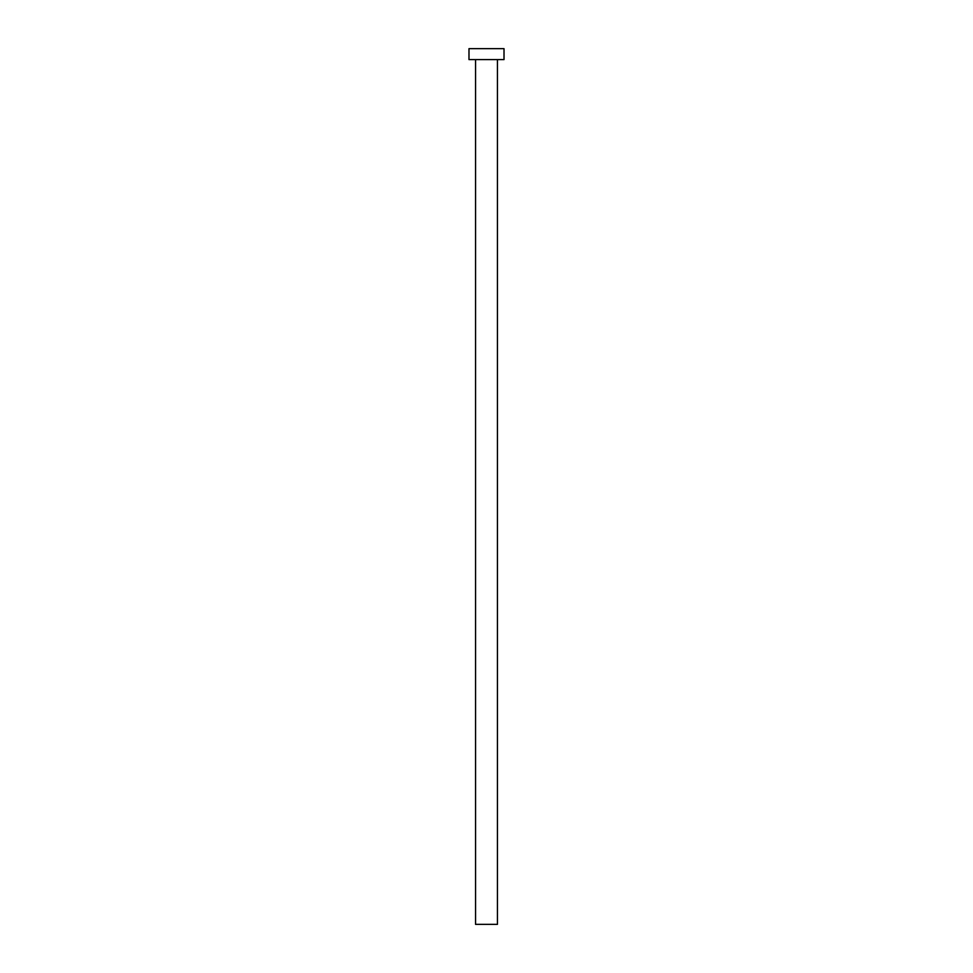 <?xml version="1.0" encoding="UTF-8"?>
<svg xmlns="http://www.w3.org/2000/svg" width="973" height="973" viewBox="0 0 973 973"><rect width="100%" height="100%" fill="white"/><g stroke="black" fill="none" stroke-linecap="round" stroke-linejoin="round"><path stroke-width="1.46" d="M497.446 59.596L497.446 924.35L475.554 924.35L475.554 59.596M504.014 59.596L468.986 59.596L468.986 48.65L504.014 48.65L504.014 59.596"/></g></svg>
